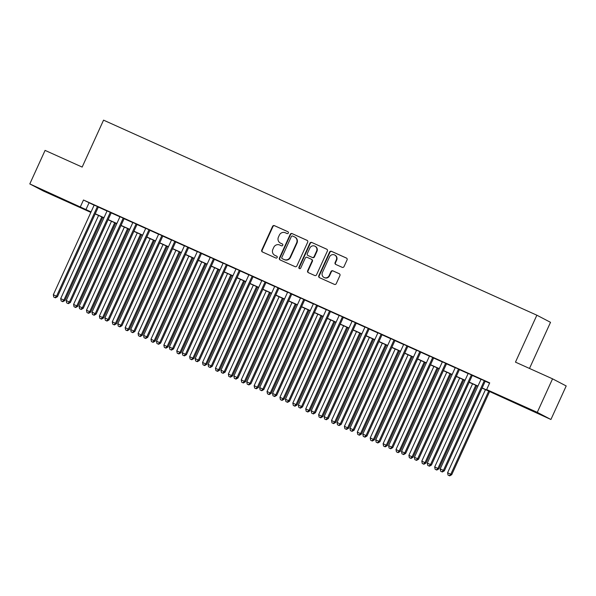 <?xml version="1.0" encoding="UTF-8"?>
<svg xmlns="http://www.w3.org/2000/svg" width="596" height="596" viewBox="0 0 596 596"><rect width="100%" height="100%" fill="white"/><g stroke="black" fill="none" stroke-linecap="round" stroke-linejoin="round"><path stroke-width="0.89" d="M288.345 233.021A1.013 0.969 -62.4 0 0 287.875 231.702L274.428 225.646A1.445 1.386 -62.4 0 0 272.566 226.391L261.763 250.089A1.445 1.386 -62.4 0 0 262.434 251.974L275.881 258.031A1.013 0.969 -62.4 0 0 277.185 257.509A1.013 0.969 -62.4 0 0 276.723 256.191L274.98 255.401A4.626 4.44 -62.4 0 1 272.849 249.366L273.75 247.392A4.626 4.44 -62.4 0 1 279.718 245.001L281.461 245.79A1.013 0.969 -62.4 0 0 282.765 245.261A1.013 0.969 -62.4 0 0 282.303 243.943L280.56 243.161A4.626 4.44 -62.4 0 1 278.429 237.126L279.33 235.152A4.626 4.44 -62.4 0 1 285.298 232.76L287.041 233.543A1.013 0.969 -62.4 0 0 288.345 233.021M529.688 409.608L518.743 404.46L529.688 409.608M55.748 196.263L44.804 191.122L55.748 196.263M342.164 267.321A1.445 1.386 -62.4 0 0 344.026 266.576L347.058 259.93A1.445 1.386 -62.4 0 0 346.395 258.038L331.458 251.318A1.445 1.386 -62.4 0 0 329.588 252.063L318.793 275.762A1.445 1.386 -62.4 0 0 319.456 277.647L334.393 284.374A1.445 1.386 -62.4 0 0 336.263 283.621L339.921 275.59A1.445 1.386 -62.4 0 0 339.251 273.706L332.859 270.83A1.445 1.386 -62.4 0 0 330.996 271.575L329.178 275.561A3.874 3.71 -62.4 0 1 324 277.468A3.874 3.71 -62.4 0 1 322.406 272.514L329.521 256.913A3.874 3.71 -62.4 0 1 334.699 255.006A3.874 3.71 -62.4 0 1 336.293 259.96L335.108 262.56A1.445 1.386 -62.4 0 0 335.772 264.445L342.164 267.321M90.853 212.392L43.448 191.048L29.8 183.926L45.08 150.393L82.159 167.081L103.548 120.146L536.862 315.202L515.473 362.137L552.552 378.832L537.272 412.358L550.92 419.487L482.067 388.093M29.8 183.926L91.076 211.908M482.134 387.936L492.184 392.459L486.649 389.575L489.711 382.87L83.477 200.003L80.415 206.708M486.649 389.575L537.272 412.358M307.692 242.207A1.445 1.386 -62.4 0 0 307.022 240.322L292.085 233.595A1.445 1.386 -62.4 0 0 290.222 234.34L279.42 258.038A1.445 1.386 -62.4 0 0 280.09 259.923L295.027 266.65A1.445 1.386 -62.4 0 0 296.89 265.905L307.692 242.207M311.775 242.46L326.712 249.18A1.445 1.386 -62.4 0 1 327.375 251.065L316.573 274.763A1.445 1.386 -62.4 0 1 314.71 275.508L308.318 272.633A1.445 1.386 -62.4 0 1 307.655 270.748L312.028 261.137A1.445 1.386 -62.4 0 0 311.365 259.253L307.126 257.338A1.445 1.386 -62.4 0 0 305.256 258.09L300.697 268.096A1.013 0.969 -62.4 0 1 299.341 268.587A1.013 0.969 -62.4 0 1 298.924 267.291L309.905 243.205A1.445 1.386 -62.4 0 1 311.775 242.46L326.928 249.307M98.355 206.961L94.183 205.084M111.251 212.765L107.079 210.887M124.147 218.568L119.975 216.691M137.043 224.379L132.871 222.502M149.939 230.183L145.767 228.305M162.835 235.986L158.663 234.109M175.731 241.79L171.559 239.912M188.627 247.593L184.455 245.716M201.523 253.404L197.358 251.527M214.418 259.208L210.254 257.33M227.322 265.011L223.15 263.134M240.218 270.815L236.046 268.938M253.114 276.626L248.942 274.749M266.01 282.43L261.838 280.552M278.906 288.233L274.734 286.356M291.802 294.037L287.63 292.159M304.698 299.84L300.526 297.963M317.594 305.651L313.421 303.774M330.489 311.455L326.317 309.577M343.385 317.258L339.213 315.381M356.281 323.062L352.109 321.184M369.177 328.873L365.005 326.995M382.073 334.676L377.901 332.799M394.969 340.48L390.797 338.603M407.865 346.283L403.693 344.406M420.761 352.087L416.589 350.21M433.657 357.898L429.485 356.021M446.553 363.702L442.381 361.824M459.449 369.505L455.277 367.628M472.345 375.309L468.18 373.431M83.477 200.003L94.131 205.195M98.303 207.073L107.027 211.006M111.199 212.884L119.923 216.81M124.095 218.687L132.819 222.613M136.991 224.491L145.715 228.417M149.887 230.294L158.611 234.228M162.782 236.105L171.506 240.032M175.678 241.909L184.402 245.835M188.574 247.713L197.298 251.639M201.47 253.516L210.194 257.442M214.366 259.32L223.098 263.253M227.262 265.131L235.994 269.057M240.166 270.934L248.89 274.86M253.062 276.738L261.786 280.664M265.958 282.541L274.681 286.475M278.853 288.352L287.577 292.278M291.749 294.156L300.473 298.082M304.645 299.959L313.369 303.885M317.541 305.763L326.265 309.689M330.437 311.566L339.161 315.5M343.333 317.377L352.057 321.304M356.229 323.181L364.953 327.107M369.125 328.985L377.849 332.911M382.021 334.788L390.745 338.722M394.917 340.599L403.641 344.525M407.813 346.403L416.537 350.329M420.709 352.206L429.433 356.132M433.605 358.01L442.329 361.936M446.501 363.813L455.225 367.747M459.397 369.624L468.121 373.55M472.293 375.428L481.017 379.354M485.189 381.231L489.554 383.198M485.241 381.12L481.076 379.242M529.494 368.447L550.518 322.324L536.862 315.202M552.552 378.832L566.2 385.955L550.92 419.487M91.002 212.057L88.536 210.947L90.942 212.206M477.895 386.215L469.171 382.289M464.999 380.412L456.275 376.478M452.103 374.601L443.379 370.675M439.207 368.797L430.483 364.871M426.311 362.994L417.587 359.068M413.415 357.19L404.684 353.264M400.519 351.387L391.788 347.453M387.623 345.576L378.892 341.65M374.72 339.772L365.996 335.846M361.824 333.969L353.1 330.042M348.928 328.165L340.204 324.231M336.032 322.354L327.308 318.428M323.136 316.55L314.412 312.624M310.24 310.747L301.516 306.821M297.344 304.943L288.62 301.017M284.448 299.14L275.725 295.206M271.553 293.329L262.829 289.403M258.657 287.525L249.933 283.599M245.761 281.722L237.037 277.796M232.865 275.918L224.141 271.985M219.969 270.107L211.245 266.181M207.073 264.304L198.349 260.377M194.177 258.5L185.453 254.574M181.281 252.697L172.557 248.77M168.385 246.893L159.661 242.959M155.489 241.082L146.765 237.156M142.593 235.278L133.862 231.352M129.697 229.475L120.966 225.549M116.801 223.671L108.07 219.738M103.898 217.86L95.174 213.934M95.248 213.785L103.972 217.711M108.144 219.589L116.868 223.515M121.04 225.392L129.764 229.318M133.936 231.196L142.66 235.122M146.832 236.999L155.556 240.933M159.728 242.81L168.452 246.737M172.624 248.614L181.348 252.54M185.52 254.417L194.244 258.344M198.416 260.221L207.14 264.155M211.312 266.032L220.036 269.958M224.208 271.836L232.932 275.762M237.104 277.639L245.828 281.565M250 283.443L258.724 287.369M262.896 289.246L271.627 293.18M275.792 295.057L284.523 298.983M288.688 300.861L297.419 304.787M301.591 306.664L310.315 310.59M314.487 312.468L323.211 316.401M327.383 318.279L336.107 322.205M340.279 324.082L349.003 328.009M353.175 329.886L361.899 333.812M366.071 335.69L374.795 339.616M378.967 341.493L387.691 345.427M391.863 347.304L400.587 351.23M404.758 353.108L413.482 357.034M417.654 358.911L426.378 362.837M430.55 364.715L439.274 368.648M443.446 370.526L452.17 374.452M456.342 376.329L465.066 380.255M469.238 382.133L477.962 386.059M89.005 202.893L85.951 209.598M280.336 243.056L280.701 243.243A4.626 4.44 -62.4 0 0 280.925 243.354L280.56 243.161M282.482 244.055L280.925 243.354M274.756 255.297L275.129 255.49A4.626 4.44 -62.4 0 0 275.345 255.595L274.98 255.401M276.902 256.295L275.345 255.595M288.062 231.807L274.801 225.839A1.445 1.386 -62.4 0 0 272.931 226.584L262.136 250.283A1.445 1.386 -62.4 0 0 262.575 252.041M307.245 240.449L292.457 233.788A1.445 1.386 -62.4 0 0 290.587 234.533L279.792 258.232A1.445 1.386 -62.4 0 0 280.239 259.99M292.643 236.068A1.013 0.969 -62.4 0 0 291.332 236.59L281.856 257.39A1.013 0.969 -62.4 0 0 282.318 258.709L284.158 259.536A4.626 4.44 -62.4 0 0 290.125 257.144L296.607 242.93A4.626 4.44 -62.4 0 0 294.476 236.895L292.643 236.068M282.593 258.85A1.013 0.969 -62.4 0 0 282.69 258.902L282.318 258.709M294.7 236.999L295.065 237.193A4.626 4.44 -62.4 0 1 296.972 243.123L290.498 257.338A4.626 4.44 -62.4 0 1 284.523 259.729L282.69 258.902M311.499 259.32L311.738 259.439A1.445 1.386 -62.4 0 1 312.401 261.331L308.02 270.942A1.445 1.386 -62.4 0 0 308.467 272.7M312.14 242.647A1.445 1.386 -62.4 0 0 310.278 243.399L299.296 267.485A1.013 0.969 -62.4 0 0 299.542 268.669M316.573 251.162A3.874 3.71 -62.4 0 0 314.979 246.208A3.874 3.71 -62.4 0 0 309.801 248.115L307.298 253.613A1.445 1.386 -62.4 0 0 307.968 255.498L312.207 257.405A1.445 1.386 -62.4 0 0 314.07 256.66L316.573 251.162L316.945 251.356A3.874 3.71 -62.4 0 0 315.351 246.401L314.979 246.208M316.945 251.356L314.442 256.854A1.445 1.386 -62.4 0 1 312.572 257.599L308.333 255.691M334.699 255.006L335.064 255.2A3.874 3.71 -62.4 0 1 336.658 260.154L335.474 262.754A1.445 1.386 -62.4 0 0 335.921 264.512M324 277.468L324.373 277.654A3.874 3.71 -62.4 0 0 329.551 275.754L329.178 275.561M339.474 273.832L333.231 271.024A1.445 1.386 -62.4 0 0 331.361 271.769L329.551 275.754M346.611 258.165L331.823 251.512A1.445 1.386 -62.4 0 0 329.96 252.257L319.158 275.955A1.445 1.386 -62.4 0 0 319.605 277.714M98.586 215.469L60.695 298.603L64.845 300.533L102.758 217.346M62.438 301.509L61.15 300.928L62.803 301.703L62.438 301.509L63.921 300.056L101.812 216.922M61.15 300.928L60.695 298.603M64.845 300.533L62.803 301.703M97.431 206.477L56.546 296.205L53.32 294.752L94.205 205.024M98.377 206.909L57.469 296.681L56.546 296.205L55.056 297.657L53.767 297.076L55.056 297.657M55.428 297.851L57.469 296.681M53.32 294.752L53.767 297.076M111.482 221.272L73.591 304.407L77.741 306.344L115.654 223.15M75.334 307.312L74.046 306.731L75.699 307.506L75.334 307.312L76.817 305.86L114.708 222.725M74.046 306.731L73.591 304.407M77.741 306.344L75.699 307.506M124.378 227.083L86.487 310.211L90.637 312.148L128.55 228.961M88.23 313.116L86.942 312.535L88.595 313.31L88.23 313.116L89.713 311.663L127.604 228.529M86.942 312.535L86.487 310.211M90.637 312.148L88.595 313.31M137.274 232.887L99.39 316.022L103.533 317.951L141.446 234.764M101.126 318.92L99.837 318.346L101.491 319.113L101.126 318.92L102.609 317.474L140.5 234.34M99.837 318.346L99.39 316.022M103.533 317.951L101.491 319.113M150.17 238.691L112.286 321.825L116.429 323.755L154.342 240.568M114.022 324.731L112.733 324.149L114.395 324.924L114.022 324.731L115.505 323.278L153.395 240.143M112.733 324.149L112.286 321.825M116.429 323.755L114.395 324.924M110.327 212.288L69.441 302.008L66.216 300.555L107.109 210.835M111.273 212.712L70.365 302.492L69.441 302.008L67.951 303.461L66.663 302.88L67.951 303.461M68.324 303.655L70.365 302.492M66.216 300.555L66.663 302.88M123.223 218.091L82.337 307.812L79.112 306.359L120.005 216.639M124.177 218.516L83.261 308.296L82.337 307.812L80.847 309.264L79.559 308.683L80.847 309.264M81.22 309.458L83.261 308.296M79.112 306.359L79.559 308.683M136.119 223.895L95.233 313.615L92.007 312.17L132.901 222.442M137.073 224.32L96.157 314.099L95.233 313.615L93.751 315.068L92.454 314.487L93.751 315.068M94.116 315.262L96.157 314.099M92.007 312.17L92.454 314.487M149.015 229.698L108.129 319.426L104.903 317.973L145.796 228.246M149.969 230.123L109.053 319.903L108.129 319.426L106.647 320.879L105.35 320.298L106.647 320.879M107.012 321.065L109.053 319.903M104.903 317.973L105.35 320.298M163.066 244.494L125.182 327.629L129.325 329.566L167.238 246.371M126.918 330.534L125.629 329.953L127.291 330.728L126.918 330.534L128.401 329.081L166.291 245.947M125.629 329.953L125.182 327.629M129.325 329.566L127.291 330.728M161.911 235.502L121.025 325.23L117.799 323.777L158.692 234.057M162.864 235.934L121.949 325.707L121.025 325.23L119.543 326.683L118.254 326.101L119.543 326.683M119.908 326.876L121.949 325.707M117.799 323.777L118.254 326.101M175.962 250.305L138.078 333.432L142.221 335.369L180.134 252.183M139.814 336.338L138.525 335.757L140.187 336.531L139.814 336.338L141.297 334.885L179.187 251.75M138.525 335.757L138.078 333.432M142.221 335.369L140.187 336.531M174.814 241.313L133.921 331.033L130.695 329.581L171.588 239.86M175.76 241.738L134.845 331.518L133.921 331.033L132.439 332.486L131.15 331.905L132.439 332.486M132.804 332.68L134.845 331.518M130.695 329.581L131.15 331.905M188.857 256.109L150.974 339.243L155.116 341.173L193.03 257.986M152.71 342.141L151.421 341.56L153.083 342.335L152.71 342.141L154.193 340.689L192.083 257.561M151.421 341.56L150.974 339.243M155.116 341.173L153.083 342.335M187.71 247.117L146.817 336.837L143.591 335.384L184.484 245.664M188.656 247.541L147.741 337.321L146.817 336.837L145.335 338.29L144.046 337.709L145.335 338.29M145.7 338.483L147.741 337.321M143.591 335.384L144.046 337.709M201.753 261.912L163.87 345.047L168.012 346.976L205.925 263.79M165.606 347.952L164.317 347.371L165.979 348.139L165.606 347.952L167.096 346.5L204.979 263.365M164.317 347.371L163.87 345.047M168.012 346.976L165.979 348.139M200.606 252.92L159.713 342.648L156.487 341.195L197.38 251.467M201.552 253.345L160.637 343.125L159.713 342.648L158.231 344.093L156.942 343.519L158.231 344.093M158.596 344.287L160.637 343.125M156.487 341.195L156.942 343.519M214.649 267.716L176.766 350.85L180.908 352.78L218.821 269.593M178.502 353.756L177.213 353.175L178.874 353.95L178.502 353.756L179.992 352.303L217.875 269.168M177.213 353.175L176.766 350.85M180.908 352.78L178.874 353.95M227.545 273.519L189.662 356.654L193.804 358.591L231.717 275.397M191.398 359.559L190.109 358.978L191.77 359.753L191.398 359.559L192.888 358.107L230.771 274.972M190.109 358.978L189.662 356.654M193.804 358.591L191.77 359.753M240.441 279.33L202.558 362.457L206.7 364.394L244.613 281.208M204.294 365.363L203.005 364.782L204.666 365.557L204.294 365.363L205.784 363.91L243.667 280.776M203.005 364.782L202.558 362.457M206.7 364.394L204.666 365.557M253.337 285.134L215.454 368.268L219.604 370.198L257.509 287.011M217.19 371.166L215.901 370.593L217.562 371.36L217.19 371.166L218.68 369.721L256.563 286.587M215.901 370.593L215.454 368.268M219.604 370.198L217.562 371.36M266.233 290.937L228.35 374.072L232.5 376.001L270.405 292.815M230.086 376.977L228.797 376.396L230.458 377.171L230.086 376.977L231.576 375.525L269.459 292.39M228.797 376.396L228.35 374.072M232.5 376.001L230.458 377.171M279.129 296.741L241.246 379.875L245.396 381.812L283.301 298.618M242.982 382.781L241.693 382.2L243.354 382.975L242.982 382.781L244.472 381.328L282.355 298.194M241.693 382.2L241.246 379.875M245.396 381.812L243.354 382.975M292.025 302.552L254.142 385.679L258.291 387.616L296.197 304.429M255.885 388.585L254.589 388.003L256.25 388.778L255.885 388.585L257.368 387.132L295.251 303.997M254.589 388.003L254.142 385.679M258.291 387.616L256.25 388.778M304.928 308.356L267.038 391.49L271.187 393.42L309.093 310.233M268.781 394.388L267.485 393.807L269.146 394.582L268.781 394.388L270.264 392.935L308.147 309.808M267.485 393.807L267.038 391.49M271.187 393.42L269.146 394.582M317.824 314.159L279.934 397.294L284.083 399.223L321.996 316.036M281.677 400.199L280.388 399.618L282.042 400.385L281.677 400.199L283.16 398.746L321.043 315.612M280.388 399.618L279.934 397.294M284.083 399.223L282.042 400.385M330.72 319.963L292.83 403.097L296.979 405.027L334.892 321.84M294.573 406.003L293.284 405.422L294.938 406.196L294.573 406.003L296.056 404.55L333.939 321.415M293.284 405.422L292.83 403.097M296.979 405.027L294.938 406.196M343.616 325.766L305.726 408.901L309.875 410.838L347.788 327.644M307.469 411.806L306.18 411.225L307.834 412L307.469 411.806L308.952 410.353L346.835 327.219M306.18 411.225L305.726 408.901M309.875 410.838L307.834 412M356.512 331.577L318.622 414.704L322.771 416.641L360.684 333.455M320.365 417.61L319.076 417.029L320.73 417.803L320.365 417.61L321.847 416.157L359.731 333.022M319.076 417.029L318.622 414.704M322.771 416.641L320.73 417.803M213.502 258.724L172.609 348.451L169.383 346.999L210.276 257.271M214.448 259.156L173.533 348.928L172.609 348.451L171.126 349.904L169.838 349.323L171.126 349.904M171.492 350.098L173.533 348.928M169.383 346.999L169.838 349.323M226.398 264.535L185.505 354.255L182.279 352.802L223.172 263.082M227.344 264.959L186.429 354.739L185.505 354.255L184.022 355.708L182.734 355.127L184.022 355.708M184.387 355.901L186.429 354.739M182.279 352.802L182.734 355.127M239.294 270.338L198.401 360.058L195.183 358.606L236.068 268.885M240.24 270.763L199.325 360.543L198.401 360.058L196.918 361.511L195.63 360.93L196.918 361.511M197.283 361.705L199.325 360.543M195.183 358.606L195.63 360.93M252.19 276.142L211.297 365.862L208.079 364.417L248.964 274.689M253.136 276.566L212.221 366.346L211.297 365.862L209.814 367.315L208.525 366.734L209.814 367.315M210.179 367.509L212.221 366.346M208.079 364.417L208.525 366.734M265.086 281.945L224.193 371.673L220.974 370.22L261.86 280.493M266.032 282.37L225.117 372.15L224.193 371.673L222.71 373.126L221.421 372.545L222.71 373.126M223.083 373.312L225.117 372.15M220.974 370.22L221.421 372.545M277.982 287.749L237.089 377.477L233.87 376.024L274.756 286.303M278.928 288.181L238.013 377.953L237.089 377.477L235.606 378.929L234.317 378.348L235.606 378.929M235.979 379.123L238.013 377.953M233.87 376.024L234.317 378.348M290.878 293.56L249.985 383.28L246.766 381.827L287.652 292.107M291.824 293.984L250.909 383.764L249.985 383.28L248.502 384.733L247.213 384.152L248.502 384.733M248.875 384.927L250.909 383.764M246.766 381.827L247.213 384.152M303.774 299.363L262.888 389.084L259.662 387.631L300.548 297.911M304.72 299.788L263.805 389.568L262.888 389.084L261.398 390.536L260.109 389.955L261.398 390.536M261.771 390.73L263.805 389.568M259.662 387.631L260.109 389.955M316.67 305.167L275.784 394.895L272.558 393.442L313.444 303.714M317.616 305.592L276.7 395.372L275.784 394.895L274.294 396.34L273.005 395.766L274.294 396.34M274.667 396.534L276.7 395.372M272.558 393.442L273.005 395.766M329.566 310.97L288.68 400.698L285.454 399.245L326.34 309.518M330.512 311.403L289.596 401.175L288.68 400.698L287.19 402.151L285.901 401.57L287.19 402.151M287.563 402.345L289.596 401.175M285.454 399.245L285.901 401.57M342.462 316.781L301.576 406.502L298.35 405.049L339.236 315.329M343.408 317.206L302.492 406.986L301.576 406.502L300.086 407.955L298.797 407.373L300.086 407.955M300.459 408.148L302.492 406.986M298.35 405.049L298.797 407.373M355.358 322.585L314.472 412.305L311.246 410.853L352.132 321.132M356.304 323.01L315.388 412.79L314.472 412.305L312.982 413.758L311.693 413.177L312.982 413.758M313.354 413.952L315.388 412.79M311.246 410.853L311.693 413.177M369.408 337.381L331.518 420.515L335.667 422.445L373.58 339.258M333.261 423.413L331.972 422.84L333.626 423.607L333.261 423.413L334.743 421.968L372.634 338.833M331.972 422.84L331.518 420.515M335.667 422.445L333.626 423.607M382.304 343.184L344.413 426.319L348.563 428.248L386.476 345.062M346.157 429.224L344.868 428.643L346.522 429.418L346.157 429.224L347.639 427.772L385.53 344.637M344.868 428.643L344.413 426.319M348.563 428.248L346.522 429.418M395.2 348.988L357.309 432.122L361.459 434.059L399.372 350.865M359.053 435.028L357.764 434.447L359.418 435.222L359.053 435.028L360.535 433.575L398.426 350.441M357.764 434.447L357.309 432.122M361.459 434.059L359.418 435.222M408.096 354.799L370.213 437.926L374.355 439.863L412.268 356.676M371.949 440.831L370.66 440.25L372.314 441.025L371.949 440.831L373.431 439.379L411.322 356.244M370.66 440.25L370.213 437.926M374.355 439.863L372.314 441.025M368.254 328.389L327.368 418.109L324.142 416.664L365.028 326.936M369.2 328.813L328.292 418.593L327.368 418.109L325.878 419.562L324.589 418.981L325.878 419.562M326.25 419.755L328.292 418.593M324.142 416.664L324.589 418.981M381.149 334.192L340.264 423.92L337.038 422.467L377.931 332.739M382.096 334.617L341.188 424.397L340.264 423.92L338.774 425.373L337.485 424.792L338.774 425.373M339.146 425.559L341.188 424.397M337.038 422.467L337.485 424.792M394.045 339.996L353.16 429.723L349.934 428.271L390.827 338.55M394.999 340.428L354.084 430.2L353.16 429.723L351.677 431.176L350.381 430.595L351.677 431.176M352.042 431.37L354.084 430.2M349.934 428.271L350.381 430.595M406.941 345.807L366.056 435.527L362.83 434.074L403.723 344.354M407.895 346.231L366.98 436.011L366.056 435.527L364.573 436.98L363.277 436.399L364.573 436.98M364.938 437.173L366.98 436.011M362.83 434.074L363.277 436.399M420.992 360.602L383.109 443.737L387.251 445.666L425.164 362.48M384.845 446.635L383.556 446.054L385.217 446.829L384.845 446.635L386.327 445.182L424.218 362.055M383.556 446.054L383.109 443.737M387.251 445.666L385.217 446.829M419.837 351.61L378.952 441.331L375.726 439.878L416.619 350.157M420.791 352.035L379.875 441.815L378.952 441.331L377.469 442.783L376.173 442.202L377.469 442.783M377.834 442.977L379.875 441.815M375.726 439.878L376.173 442.202M433.888 366.406L396.005 449.54L400.147 451.47L438.06 368.283M397.741 452.446L396.452 451.865L398.113 452.632L397.741 452.446L399.223 450.993L437.114 367.859M396.452 451.865L396.005 449.54M400.147 451.47L398.113 452.632M432.741 357.414L391.848 447.142L388.622 445.689L429.515 355.961M433.687 357.838L392.771 447.618L391.848 447.142L390.365 448.587L389.076 448.013L390.365 448.587M390.73 448.781L392.771 447.618M388.622 445.689L389.076 448.013M446.784 372.209L408.901 455.344L413.043 457.274L450.956 374.087M410.637 458.25L409.348 457.668L411.009 458.443L410.637 458.25L412.119 456.797L450.01 373.662M409.348 457.668L408.901 455.344M413.043 457.274L411.009 458.443M445.637 363.217L404.744 452.945L401.518 451.492L442.411 361.765M446.583 363.649L405.667 453.422L404.744 452.945L403.261 454.398L401.972 453.817L403.261 454.398M403.626 454.592L405.667 453.422M401.518 451.492L401.972 453.817M459.68 378.013L421.797 461.148L425.939 463.085L463.852 379.89M423.532 464.053L422.244 463.472L423.905 464.247L423.532 464.053L425.015 462.6L462.906 379.466M422.244 463.472L421.797 461.148M425.939 463.085L423.905 464.247M458.533 369.028L417.64 458.749L414.414 457.296L455.307 367.576M459.479 369.453L418.563 459.233L417.64 458.749L416.157 460.201L414.868 459.62L416.157 460.201M416.522 460.395L418.563 459.233M414.414 457.296L414.868 459.62M472.576 383.824L434.693 466.951L438.835 468.888L476.748 385.701M436.428 469.857L435.14 469.275L436.801 470.05L436.428 469.857L437.918 468.404L475.802 385.269M435.14 469.275L434.693 466.951M438.835 468.888L436.801 470.05M471.429 374.832L430.535 464.552L427.31 463.099L468.203 373.379M472.375 375.257L431.459 465.036L430.535 464.552L429.053 466.005L427.764 465.424L429.053 466.005M429.418 466.199L431.459 465.036M427.31 463.099L427.764 465.424M485.472 389.628L447.589 472.762L451.731 474.692L489.644 391.505M449.324 475.66L448.036 475.087L449.697 475.854L449.324 475.66L450.814 474.215L488.698 391.08M448.036 475.087L447.589 472.762M451.731 474.692L449.697 475.854M484.325 380.635L443.431 470.356L440.206 468.91L481.099 379.183M485.271 381.06L444.355 470.84L443.431 470.356L441.949 471.808L440.66 471.227L441.949 471.808M442.314 472.002L444.355 470.84M440.206 468.91L440.66 471.227M262.136 250.283L261.763 250.089M274.801 225.839L274.428 225.646M279.792 258.232L279.42 258.038M292.457 233.788L292.085 233.595M290.498 257.338L290.125 257.144M312.401 261.331L312.028 261.137M299.296 267.485L298.924 267.291M310.278 243.399L309.905 243.205M314.442 256.854L314.07 256.66M333.231 271.024L332.859 270.83M329.96 252.257L329.588 252.063M311.805 259.476L311.432 259.282M308.266 255.654L307.894 255.46"/></g></svg>
